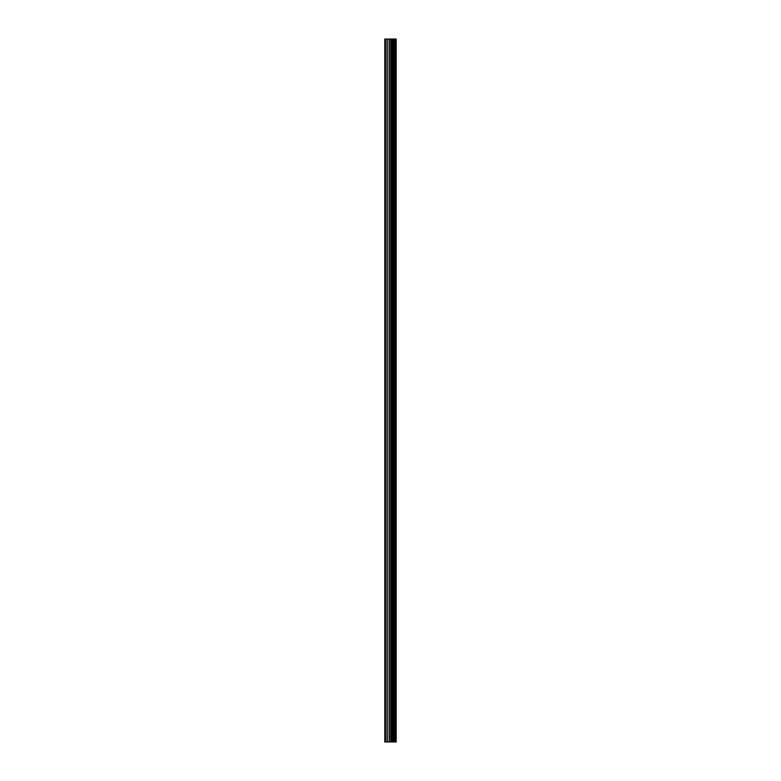 <?xml version="1.0" encoding="UTF-8"?>
<svg xmlns="http://www.w3.org/2000/svg" width="781" height="781" viewBox="0 0 781 781"><rect width="100%" height="100%" fill="white"/><g stroke="black" fill="none" stroke-linecap="round" stroke-linejoin="round"><path stroke-width="1.17" d="M389.143 741.95L396.211 741.95L396.211 39.05L384.789 39.05L384.789 741.95L389.143 741.95L389.143 39.05M395.772 741.95L395.772 39.05M391.301 741.95L391.301 39.05M391.144 741.95L391.144 39.05M385.453 741.95L385.453 39.05M396.006 741.95L396.006 39.05M394.717 741.95L394.717 39.05M394.649 741.95L394.649 39.05M394.171 741.95L394.171 39.05M393.975 741.95L393.975 39.05M393.097 741.95L393.097 39.05M392.902 741.95L392.902 39.05M392.433 741.95L392.433 39.05M392.355 741.95L392.355 39.05M391.056 741.95L391.056 39.05M390.812 741.95L390.812 39.05M389.387 741.95L389.387 39.05M387.278 741.95L387.278 39.05M387.034 741.95L387.034 39.05"/></g></svg>
